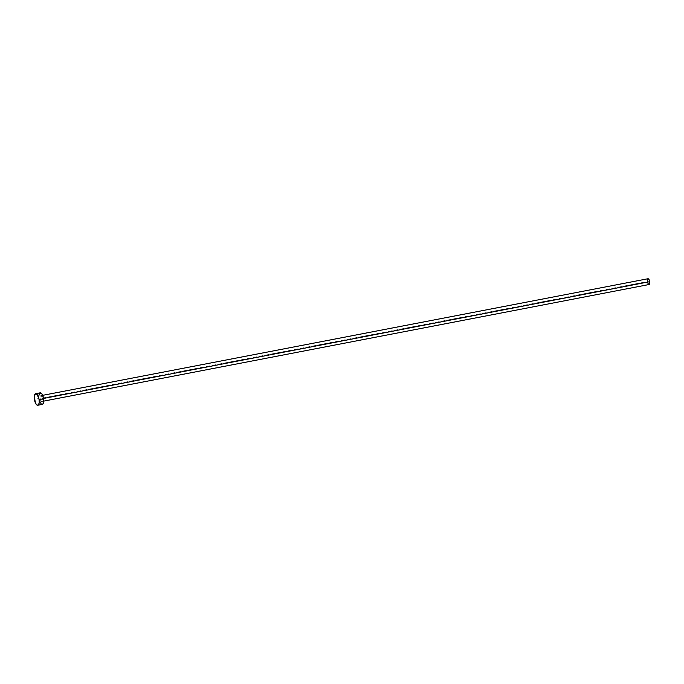 <?xml version="1.0" encoding="UTF-8"?>
<svg xmlns="http://www.w3.org/2000/svg" width="684" height="684" viewBox="0 0 684 684"><rect width="100%" height="100%" fill="white"/><g stroke="black" fill="none" stroke-linecap="round" stroke-linejoin="round"><path stroke-width="0.51" stroke-dasharray="3.42 2.56" d="M647.979 278.739A2.941 1.154 -100.9 0 0 647.355 281.56L40.099 398.533A2.941 1.154 79.1 0 1 40.724 395.711A2.941 1.154 79.1 0 1 42.459 398.661L41.57 396.224L40.612 395.745L40.031 397.968L40.989 400.969L42.143 401.303L42.459 398.661L43.596 398.447L42.459 398.661A2.941 1.154 79.1 0 1 41.835 401.491A2.941 1.154 79.1 0 1 40.099 398.533L647.355 281.56A2.941 1.154 -100.9 0 0 649.099 284.518M40.168 392.821A5.882 2.308 -100.9 0 0 38.911 398.473L34.362 399.345L38.911 398.473A5.882 2.308 -100.9 0 0 42.391 404.381M38.783 397.344L38.757 396.267M42.605 404.304L42.16 404.389M41.69 404.253L41.194 403.902M39.433 400.696L38.911 398.473M647.295 280.996L647.278 280.457M647.62 282.672L647.355 281.56M41.835 401.491L43.793 401.106M40.724 395.711L42.682 395.335"/><path stroke-width="1.03" d="M43.793 401.106L649.099 284.518A2.941 1.154 -100.9 0 0 649.723 281.688L43.596 398.447L649.723 281.688A2.941 1.154 -100.9 0 0 647.979 278.739L42.682 395.335M39.091 399.61A5.882 2.308 79.1 0 1 37.834 405.253A5.882 2.308 79.1 0 1 34.362 399.345A5.882 2.308 79.1 0 1 35.611 393.702A5.882 2.308 79.1 0 1 39.091 399.61L43.639 398.729L39.091 399.61L39.185 402.799L38.449 404.877L37.133 405.133L35.679 403.483L34.2 397.139L35.397 393.77L37.304 394.736L39.091 399.61M37.834 405.253L42.391 404.381A5.882 2.308 -100.9 0 0 43.639 398.729A5.882 2.308 -100.9 0 0 40.168 392.821L35.611 393.702M38.911 398.473L38.783 397.344M38.757 396.267L39.552 393.197M39.946 392.898L41.852 393.856L43.639 398.729L43.579 402.791L42.605 404.304L41.69 404.253M41.194 403.902L39.433 400.696M647.355 281.56L647.295 280.996M647.278 280.457L647.68 278.927M647.876 278.773L649.065 279.628L649.723 281.688L649.689 283.723L648.74 284.458M648.492 284.279L647.62 282.672"/></g></svg>
